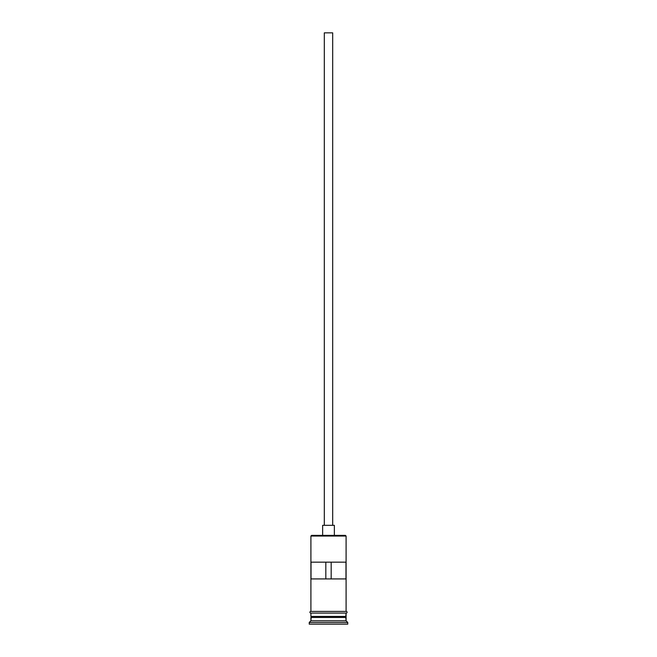 <?xml version="1.0" encoding="UTF-8"?>
<svg xmlns="http://www.w3.org/2000/svg" width="657" height="657" viewBox="0 0 657 657"><rect width="100%" height="100%" fill="white"/><g stroke="black" fill="none" stroke-linecap="round" stroke-linejoin="round"><path stroke-width="0.99" d="M346.091 536.038L345.418 535.373L311.582 535.373L310.909 536.038L346.091 536.038L310.909 536.038L310.909 611.421L310.909 536.038L311.582 535.373L345.418 535.373L346.091 536.038L346.091 611.421L346.091 536.038M332.688 525.321L332.688 32.85L324.312 32.85L324.312 525.321L324.312 32.85L332.688 32.85L332.688 525.321M334.364 535.373L334.364 525.321L322.636 525.321L322.636 535.373L322.636 525.321L334.364 525.321L334.364 535.373M346.091 617.449L346.091 613.096L345.754 616.783L311.246 616.783L310.909 620.799L309.233 622.475L347.767 622.475L346.091 620.799L310.909 620.799L346.091 620.799L346.091 617.449L311.246 617.112L345.754 617.112L346.091 620.799L347.767 622.475L309.233 622.475L309.233 624.15L347.767 624.15L347.767 622.475L347.767 624.15L309.233 624.15L309.233 622.475L310.909 620.799L310.909 617.449L346.091 617.449M310.909 616.447L346.091 616.447L310.909 616.447L310.909 613.096L310.909 616.447M311.024 562.17L345.976 562.17L345.976 578.924L311.024 578.924L311.024 562.17L345.976 562.17L345.976 578.924L311.024 578.924L311.024 562.17M346.255 611.421L310.745 611.421A0.838 0.838 0 0 0 309.907 612.258A0.838 0.838 0 0 0 310.745 613.096L346.255 613.096A0.838 0.838 0 0 0 347.093 612.258A0.838 0.838 0 0 0 346.255 611.421A0.838 0.838 0 0 1 347.093 612.258A0.838 0.838 0 0 1 346.255 613.096L310.745 613.096A0.838 0.838 0 0 1 309.907 612.258A0.838 0.838 0 0 1 310.745 611.421L346.255 611.421M325.823 562.17L325.823 578.924L325.823 562.17M345.754 616.783L311.246 617.112L345.754 616.783M331.177 578.924L331.177 562.17L331.177 578.924"/></g></svg>
